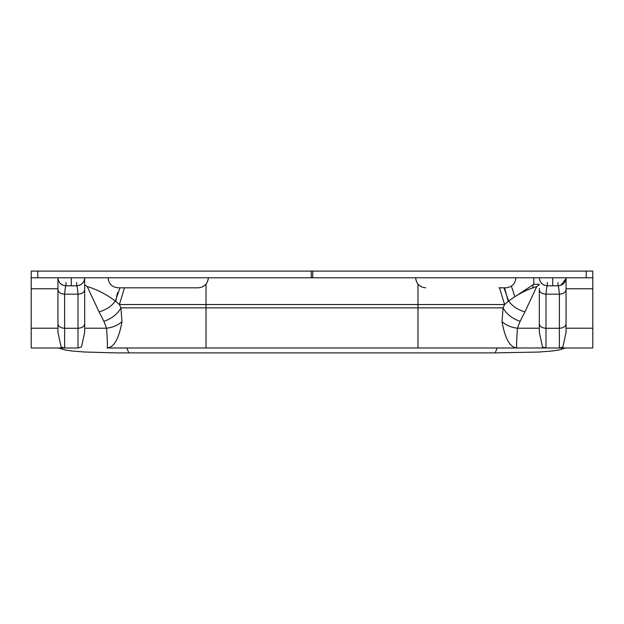 <?xml version="1.0" encoding="UTF-8"?>
<svg xmlns="http://www.w3.org/2000/svg" width="624" height="624" viewBox="0 0 624 624"><rect width="100%" height="100%" fill="white"/><g stroke="black" fill="none" stroke-linecap="round" stroke-linejoin="round"><path stroke-width="0.94" d="M564.736 347.989L547.318 347.989M59.303 347.989L76.643 347.989M98.054 271.105L80.34 271.105M158.231 271.105L140.509 271.105M465.769 271.105L448.055 271.105M191.373 287.82L118.209 287.82M135.236 287.82L134.355 287.82M208.369 277.789C207.753 283.858 204.415 287.204 198.346 287.82L158.231 287.82M515.915 277.789C515.299 283.858 511.953 287.204 505.885 287.82L498.911 287.82M559.369 347.747L559.369 294.161C558.925 288.725 558.48 285.94 558.035 285.815L547.334 285.815C542.467 285.34 539.791 282.664 539.315 277.789L539.315 277.953M558.035 282.469L558.035 285.815C562.91 285.34 565.578 282.664 566.054 277.789L566.054 332.296L562.856 347.006L559.369 347.989L592.8 347.989L107.094 347.989C114.067 347.365 119.036 338.567 121.984 321.61L120.923 307.874L503.077 307.874C506.509 314.137 512.179 318.622 520.096 321.337L517.429 328.208C511.189 327.46 506.048 325.268 502.016 321.61L503.077 307.874L504.598 304.535L499.528 287.82M76.666 282.469L76.666 285.815L65.965 285.815C65.52 285.94 65.075 288.725 64.631 294.161L78 294.161C77.555 288.725 77.111 285.94 76.666 285.815L65.965 285.815C61.09 285.34 58.422 282.664 57.946 277.789L57.946 289.676L57.946 277.789M79.646 285.238L76.666 285.815C81.533 285.34 84.209 282.664 84.685 277.789L84.685 332.296L81.487 347.006L78 347.989L31.2 347.989L31.2 328.208L57.946 328.208L57.946 288.779L31.2 288.779L31.2 271.105L311.267 271.105L311.267 277.789L31.2 277.789M502.016 321.61C504.964 338.567 509.933 347.365 516.906 347.989L546 347.989L542.513 347.006L539.315 332.296L539.315 289.676C539.713 292.406 541.936 293.896 546 294.161L546 328.279C541.936 328.006 539.713 326.508 539.315 323.778M543.66 284.918L541.336 283.117L539.861 280.699M311.267 277.789L592.8 277.789L592.8 271.105L592.8 277.789L592.8 271.105L586.201 271.105L592.8 271.105L592.8 288.779L566.054 288.779L566.054 277.789L566.015 278.616L560.859 285.301L558.035 285.815L547.334 285.815C546.889 285.94 546.445 288.725 546 294.161L559.369 294.161C563.425 293.896 565.656 292.399 566.054 289.676M31.2 347.989L64.631 347.989L61.144 347.006L57.946 332.296L57.946 289.676C58.336 292.406 60.567 293.896 64.631 294.161L64.631 328.279C60.567 328.006 58.336 326.508 57.946 323.778M64.81 285.73L62.673 285.106L59.966 283.117L58.718 281.229M58.601 280.964L58.118 279.466M80.972 284.56L82.321 283.475M83.421 282.11L84.139 280.706M84.529 279.357L84.685 277.789M78 347.747L78 294.161C82.056 293.896 84.287 292.399 84.685 289.676M586.201 277.789L586.201 271.105L311.267 271.105M117.507 292.57L115.768 301.361M504.582 287.82L508.232 301.361M511.384 286.174L514.878 296.696M533.809 277.789L533.809 284.294L539.315 284.294M516.672 295.589L533.809 284.294M539.315 284.762L536.749 286.58C527.491 289.24 518.115 294.052 508.622 301.025L504.598 304.535L119.402 304.535L124.472 287.82M107.094 347.989C107.64 347.662 107.461 341.063 106.571 328.208L103.904 321.337C111.821 318.622 117.491 314.137 120.923 307.874L119.402 304.535L115.378 301.025C105.885 294.052 96.509 289.24 87.251 286.58L84.685 284.762L84.685 328.208L106.571 328.208C112.811 327.46 117.952 325.268 121.984 321.61M120.011 287.82L115.378 301.025C111.579 306.259 106.135 309.871 99.029 311.852L87.251 286.58M536.749 286.58L524.971 311.852C517.865 309.871 512.421 306.259 508.622 301.025L503.989 287.82M516.906 347.989C516.36 347.662 516.539 341.063 517.429 328.208L539.315 328.208L539.315 332.296M592.8 288.779L592.8 347.989M539.315 288.405L539.315 328.208M566.054 288.779L566.054 328.208L592.8 328.208M532.966 287.75L532.966 284.739M514.246 347.974L109.754 347.974M31.2 288.779L31.2 328.208M58.438 347.989L64.927 349.931L71.861 350.992L84.435 352.006L116.158 352.895L128.864 352.88L126.766 347.989M128.864 352.88L495.136 352.88L497.234 347.989M552.685 277.789L552.685 285.815M71.315 277.789L71.315 285.815M566.054 323.778C565.664 326.516 563.433 328.013 559.369 328.279L546 328.279L546 347.747M84.685 314.98L84.685 323.778C84.287 326.516 82.064 328.013 78 328.279L64.631 328.279L64.631 347.747M65.965 285.815L65.965 282.469M547.334 285.815L547.334 282.469M312.733 277.789L312.733 271.105M37.799 277.789L37.799 271.105M206.029 347.989L206.029 284.232M417.971 347.989L417.971 284.232M103.904 321.337L99.029 311.852M524.971 311.852L520.096 321.337M495.136 352.88L538.73 352.053L552.053 351.008L559.268 349.892L565.57 347.989M108.085 277.789C108.701 283.858 112.047 287.204 118.115 287.82M415.631 277.789C416.247 283.858 419.585 287.204 425.654 287.82M560.859 285.301L563.449 283.709M83.093 282.586L84.154 280.66"/></g></svg>
